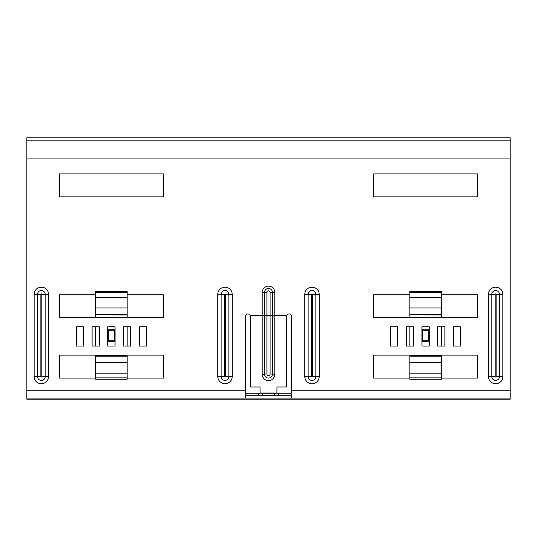 <?xml version="1.0" encoding="UTF-8"?>
<svg xmlns="http://www.w3.org/2000/svg" width="537" height="537" viewBox="0 0 537 537"><rect width="100%" height="100%" fill="white"/><g stroke="black" fill="none" stroke-linecap="round" stroke-linejoin="round"><path stroke-width="0.81" d="M291.457 395.688L278.166 395.688L278.166 393.272L245.543 393.272M258.834 393.272L258.834 395.688L245.543 395.688M291.457 393.272L278.166 393.272M262.459 395.668L262.459 393.272M274.541 395.668L274.541 393.272M163.382 196.851L163.382 173.894L59.473 173.894L59.473 196.851L163.382 196.851L59.473 196.851L59.473 173.894L163.382 173.894L163.382 196.851M373.618 196.851L373.618 173.894L477.527 173.894L477.527 196.851L373.618 196.851L477.527 196.851L477.527 173.894L373.618 173.894L373.618 196.851M146.467 326.738L146.467 346.07L139.217 346.07L139.217 326.738L146.467 326.738L139.217 326.738L139.217 346.07L146.467 346.07L146.467 326.738M453.362 326.738L453.362 346.07L460.612 346.07L460.612 326.738L453.362 326.738L460.612 326.738L460.612 346.07L453.362 346.07L453.362 326.738M444.904 326.738L441.28 326.738L441.28 346.07L444.904 346.07L444.904 326.738L444.904 346.07L437.655 346.07L437.655 326.738L444.904 326.738M373.618 355.132L373.618 378.088L409.865 378.088L373.618 378.088L373.618 355.132L477.527 355.132L441.28 355.132L441.28 379.256L409.865 379.256L409.865 355.132L373.618 355.132M477.527 378.088L477.527 355.132L477.527 378.088L441.28 378.088L477.527 378.088M390.533 346.07L397.783 346.07L397.783 326.738L390.533 326.738L390.533 346.07L390.533 326.738L397.783 326.738L397.783 346.07L390.533 346.07M406.241 346.07L409.865 346.07L409.865 326.738L406.241 326.738L406.241 346.07L406.241 326.738L413.49 326.738L413.49 346.07L406.241 346.07M477.527 317.676L441.28 317.676L441.28 314.373L409.865 314.373L409.865 317.676L373.618 317.676L373.618 294.719L409.865 294.719L373.618 294.719L373.618 317.676L477.527 317.676L477.527 294.719L477.527 317.676M441.28 294.719L477.527 294.719L441.28 294.719M127.135 326.738L130.76 326.738L130.76 346.07L127.135 346.07L127.135 326.738M92.096 326.738L95.72 326.738L95.72 346.07L92.096 346.07L92.096 326.738L92.096 346.07L99.345 346.07L99.345 326.738L92.096 326.738M76.388 326.738L83.638 326.738L83.638 346.07L76.388 346.07L76.388 326.738L76.388 346.07L83.638 346.07L83.638 326.738L76.388 326.738M127.135 291.309L127.135 317.676L163.382 317.676L163.382 294.719L127.135 294.719L163.382 294.719L163.382 317.676L59.473 317.676L95.72 317.676L95.72 291.309M59.473 294.719L59.473 317.676L59.473 294.719L95.72 294.719L59.473 294.719M127.135 355.662L127.135 355.132L163.382 355.132L59.473 355.132L59.473 378.088L95.72 378.088L59.473 378.088L59.473 355.132L95.72 355.132L95.72 379.256L127.135 379.256L127.135 377.88L95.72 377.88M163.382 355.132L163.382 378.088L127.135 378.088L163.382 378.088L163.382 355.132M260.042 392.708L260.042 386.969L260.042 393.01L276.958 393.01L276.958 386.969L276.958 392.708M286.624 315.528L286.758 315.528A2.417 2.417 0 0 1 291.457 316.327L291.457 398.078L245.543 398.078L245.543 316.327A2.417 2.417 0 0 1 250.242 315.528L262.217 315.528L262.217 292.403A6.283 6.283 0 0 1 268.5 286.12A6.283 6.283 0 0 1 274.783 292.403L274.783 315.528L286.624 315.528L274.783 315.83L274.783 374.383A6.283 6.236 0 0 1 268.5 380.619A6.283 6.236 0 0 1 262.217 374.383L262.217 315.83L250.376 315.528M115.052 346.07L115.052 326.738L107.803 326.738L107.803 346.07L115.052 346.07M130.76 346.07L130.76 326.738L123.51 326.738L123.51 346.07L130.76 346.07M421.948 346.07L421.948 326.738L429.197 326.738L429.197 346.07L421.948 346.07M510.15 390.258L510.15 158.066L26.85 158.066L26.85 399.233L510.15 399.233L510.15 390.258L291.457 390.258M276.958 386.969L286.624 386.969L286.624 315.83M260.042 386.969L250.376 386.969L250.376 315.83M272.447 315.83L270.098 315.494L274.783 315.528L272.44 315.528L272.447 374.155A3.947 3.913 0 0 1 268.5 378.068A3.947 3.913 0 0 1 264.553 374.155L264.553 292.403A3.947 3.947 0 0 1 268.5 288.463A3.947 3.947 0 0 1 272.447 292.403L272.44 315.528L270.098 315.42L272.447 315.306M264.553 315.306L270.104 315.306L270.104 292.403A1.604 1.604 0 0 0 268.5 290.799A1.604 1.604 0 0 0 266.896 292.403L266.902 315.42L262.217 315.528L266.902 315.494L266.896 373.933A1.604 1.591 180 0 0 268.5 375.517A1.604 1.591 180 0 0 270.104 373.933L270.104 315.602L264.553 315.83M26.85 140.184L26.85 137.767L510.15 137.767L510.15 140.184L26.85 140.184L26.85 158.066M510.15 158.066L510.15 140.184M278.166 395.668L258.834 395.668M95.72 355.662L127.135 355.575L127.135 377.88M114.448 341.317L114.448 340.236L108.407 340.236L108.407 341.317L114.448 341.317M114.448 330.315L114.448 329.235L108.407 329.235L108.407 330.315L114.448 330.315L114.448 340.236M108.407 340.236L108.407 330.315M95.72 314.89L127.135 314.977M441.28 355.662L409.865 355.662M428.593 341.317L428.593 340.236L422.552 340.236L422.552 341.317L428.593 341.317M428.593 330.315L428.593 329.235L422.552 329.235L422.552 330.315L428.593 330.315L428.593 340.236M422.552 340.236L422.552 330.315M409.865 314.89L441.28 314.977M441.28 291.309L441.28 307.936L409.865 307.936L409.865 314.373M441.28 307.936L441.28 314.373M409.865 307.936L409.865 291.309M217.794 376.544L217.794 294.383A7.209 7.209 0 0 1 225.003 287.174A7.209 7.209 0 0 1 232.212 294.383L232.212 376.544A7.209 7.209 0 0 1 225.003 383.754A7.209 7.209 0 0 1 217.794 376.544L224.52 376.544A0.483 0.483 0 0 0 225.003 377.028A0.483 0.483 0 0 0 225.486 376.544L225.486 294.383L228.849 294.383A3.846 3.846 0 0 0 225.003 290.537A3.846 3.846 0 0 0 221.157 294.383L221.157 376.544A3.846 3.846 0 0 0 225.003 380.391A3.846 3.846 0 0 0 228.849 376.544L232.212 376.544A7.209 7.209 0 0 1 225.003 383.754M311.997 383.754A7.209 7.209 0 0 0 319.206 376.544L319.206 294.383A7.209 7.209 0 0 0 311.997 287.174A7.209 7.209 0 0 0 304.788 294.383L304.788 376.544A7.209 7.209 0 0 0 311.997 383.754A7.209 7.209 0 0 0 319.206 376.544L315.843 376.544A3.846 3.846 0 0 1 311.997 380.391A3.846 3.846 0 0 1 308.151 376.544L311.514 376.544L311.514 294.383A0.483 0.483 0 0 1 311.997 293.9A0.483 0.483 0 0 1 312.48 294.383L315.843 294.383L315.843 376.544L312.48 376.544A0.483 0.483 0 0 1 311.997 377.028A0.483 0.483 0 0 1 311.514 376.544L311.514 294.383L304.788 294.383M502.86 376.544L496.134 376.544A0.483 0.483 0 0 1 495.651 377.028A0.483 0.483 0 0 1 495.168 376.544L495.168 294.383A0.483 0.483 0 0 1 495.651 293.9A0.483 0.483 0 0 1 496.134 294.383L499.497 294.383L499.497 376.544A3.846 3.846 0 0 1 495.651 380.391A3.846 3.846 0 0 1 491.805 376.544L495.168 376.544L495.168 294.383L488.442 294.383L488.442 376.544A7.209 7.209 0 0 0 495.651 383.754A7.209 7.209 0 0 0 502.86 376.544L502.86 294.383A7.209 7.209 0 0 0 495.651 287.174A7.209 7.209 0 0 0 488.442 294.383M304.788 376.544L308.151 376.544L308.151 294.383A3.846 3.846 0 0 1 311.997 290.537A3.846 3.846 0 0 1 315.843 294.383L319.206 294.383M488.442 376.544L491.805 376.544L491.805 294.383A3.846 3.846 0 0 1 495.651 290.537A3.846 3.846 0 0 1 499.497 294.383L502.86 294.383M225.486 294.383A0.483 0.483 0 0 0 225.003 293.9A0.483 0.483 0 0 0 224.52 294.383L224.52 376.544M41.832 294.383L45.195 294.383A3.846 3.846 0 0 0 41.349 290.537A3.846 3.846 0 0 0 37.503 294.383L37.503 376.544L40.866 376.544A0.483 0.483 0 0 0 41.349 377.028A0.483 0.483 0 0 0 41.832 376.544L41.832 294.383A0.483 0.483 0 0 0 41.349 293.9A0.483 0.483 0 0 0 40.866 294.383L40.866 376.544M37.503 376.544A3.846 3.846 0 0 0 41.349 380.391A3.846 3.846 0 0 0 45.195 376.544L48.558 376.544A7.209 7.209 0 0 1 41.349 383.754A7.209 7.209 0 0 1 34.14 376.544L37.503 376.544M266.896 373.933L262.217 374.383M274.783 374.383L270.104 373.933M34.14 376.544L34.14 294.383A7.209 7.209 0 0 1 41.349 287.174A7.209 7.209 0 0 1 48.558 294.383L48.558 376.544M245.543 390.258L26.85 390.258M270.104 292.403L274.783 292.403M266.896 292.403L262.217 292.403M41.832 376.544L45.195 376.544L45.195 294.383L48.558 294.383M34.14 294.383L40.866 294.383M225.486 376.544L228.849 376.544L228.849 294.383L232.212 294.383M217.794 294.383L224.52 294.383M496.134 294.383L496.134 376.544M312.48 294.383L312.48 376.544M510.15 398.105L26.85 398.105M127.135 373.181L95.72 373.181M127.135 356.179L95.72 356.179M127.135 362.616L95.72 362.616M127.135 314.373L95.72 314.373M127.135 307.936L95.72 307.936M127.135 297.37L95.72 297.37M127.135 292.678L95.72 292.678M441.28 373.181L409.865 373.181M441.28 356.179L409.865 356.179M441.28 362.616L409.865 362.616M441.28 377.88L409.865 377.88M441.28 297.37L409.865 297.37M441.28 292.678L409.865 292.678M95.72 291.296L127.135 291.296M409.865 291.296L441.28 291.296"/></g></svg>
